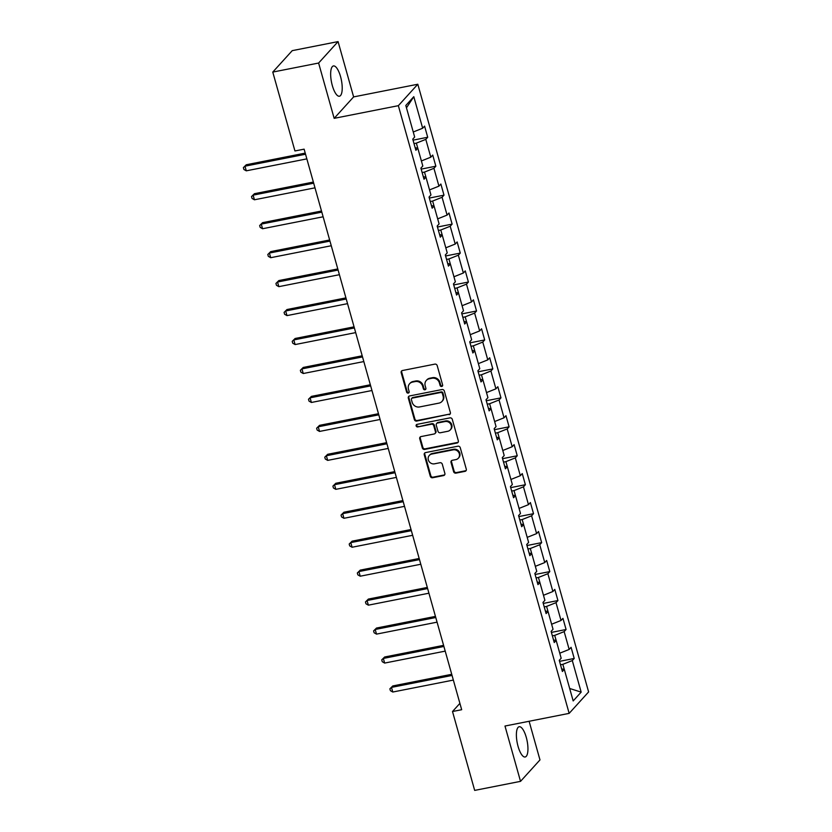 <?xml version="1.0" encoding="UTF-8"?>
<svg xmlns="http://www.w3.org/2000/svg" width="832" height="832" viewBox="0 0 832 832"><rect width="100%" height="100%" fill="white"/><g stroke="black" fill="none" stroke-linecap="round" stroke-linejoin="round"><path stroke-width="1.25" d="M441.719 386.474A1.362 1.248 -137.8 0 0 442.624 384.956L437.185 365.591A1.945 1.778 -137.8 0 0 434.866 364.125L402.47 370.521A1.945 1.778 -137.8 0 0 401.18 372.694L406.619 392.059A1.362 1.248 -137.8 0 0 408.886 392.725A1.362 1.248 -137.8 0 0 409.136 391.56L408.439 389.054A6.209 5.71 -137.8 0 1 412.558 382.086L415.262 381.555A6.209 5.71 -137.8 0 1 422.656 386.246L423.363 388.752A1.362 1.248 -137.8 0 0 425.63 389.418A1.362 1.248 -137.8 0 0 425.88 388.253L425.173 385.746A6.209 5.71 -137.8 0 1 429.302 378.778L431.995 378.248A6.209 5.71 -137.8 0 1 439.4 382.938L440.097 385.445A1.362 1.248 -137.8 0 0 441.719 386.474M426.338 380.442L426.858 379.86A6.209 5.71 -137.8 0 1 429.822 378.206L432.526 377.676A6.209 5.71 -137.8 0 1 439.92 382.366L440.627 384.873A1.362 1.248 -137.8 0 0 442.582 385.778M401.835 370.781A1.945 1.778 -137.8 0 0 401.7 372.122L407.15 391.477A1.362 1.248 -137.8 0 0 409.094 392.382M409.594 383.739L410.124 383.167A6.209 5.71 -137.8 0 1 413.088 381.503L415.782 380.973A6.209 5.71 -137.8 0 1 423.186 385.674L423.883 388.17A1.362 1.248 -137.8 0 0 425.838 389.085M526.271 737.35A15.423 5.044 78.8 0 0 519.178 726.731A15.423 5.044 78.8 0 0 518.066 746.387A15.423 5.044 78.8 0 0 525.158 756.995A15.423 5.044 78.8 0 0 526.271 737.35M340.538 76.565A15.423 5.044 78.8 0 0 333.445 65.946A15.423 5.044 78.8 0 0 332.332 85.602A15.423 5.044 78.8 0 0 339.414 96.221A15.423 5.044 78.8 0 0 340.538 76.565M453.606 471.671A1.945 1.778 -137.8 0 0 455.915 473.138L465.005 471.349A1.945 1.778 -137.8 0 0 466.294 469.165L460.252 447.668A1.945 1.778 -137.8 0 0 457.943 446.202L425.537 452.598A1.945 1.778 -137.8 0 0 424.247 454.771L430.29 476.278A1.945 1.778 -137.8 0 0 432.609 477.745L443.581 475.571A1.945 1.778 -137.8 0 0 444.87 473.398L442.291 464.194A1.945 1.778 -137.8 0 0 439.972 462.727L434.533 463.809A5.19 4.774 -137.8 0 1 429.312 455.437A5.19 4.774 -137.8 0 1 431.787 454.054L453.118 449.852A5.19 4.774 -137.8 0 1 458.338 458.214A5.19 4.774 -137.8 0 1 455.863 459.597L452.306 460.294A1.945 1.778 -137.8 0 0 451.017 462.478L453.606 471.671L454.126 471.099A1.945 1.778 -137.8 0 0 456.446 472.566L465.535 470.766A1.945 1.778 -137.8 0 0 466.159 470.506M504.982 726.034L520.53 781.352L474.677 790.4L452.504 711.516L461.677 709.706L304.117 149.157L294.944 150.966L272.771 72.082L318.614 63.034L334.162 118.342L398.351 105.674L569.161 713.367L504.982 726.034M449.082 414.69A1.945 1.778 -137.8 0 0 450.362 412.506L444.319 391.009A1.945 1.778 -137.8 0 0 442.01 389.542L409.614 395.938A1.945 1.778 -137.8 0 0 408.325 398.112L414.367 419.609A1.945 1.778 -137.8 0 0 416.676 421.075L449.602 414.107A1.945 1.778 -137.8 0 0 450.237 413.847M452.286 419.338L458.328 440.835A1.945 1.778 -137.8 0 1 457.038 443.019L424.642 449.415A1.945 1.778 -137.8 0 1 422.334 447.949L419.744 438.745A1.945 1.778 -137.8 0 1 421.034 436.571L434.169 433.971A1.945 1.778 -137.8 0 0 435.458 431.798L433.742 425.693A1.945 1.778 -137.8 0 0 431.434 424.226L417.747 426.93A1.362 1.248 -137.8 0 1 416.385 424.736A1.362 1.248 -137.8 0 1 417.03 424.372L449.977 417.872A1.945 1.778 -137.8 0 1 452.286 419.338M398.351 105.674L417.81 84.24L588.619 691.933L569.161 713.367M559.541 661.357L574.215 658.455L571.085 647.317L569.171 649.438L564.158 631.613L566.082 629.502L562.952 618.363L561.028 620.474L556.015 602.659L557.939 600.548L554.809 589.41L552.885 591.521L547.882 573.706L549.796 571.594L546.666 560.456L544.752 562.567L539.739 544.752L541.663 542.63L538.533 531.502L536.609 533.614L531.606 515.798L533.52 513.677L530.39 502.538L528.476 504.66L523.463 486.834L525.387 484.723L522.257 473.585L520.333 475.706L515.32 457.881L517.244 455.77L514.114 444.631L512.19 446.742L507.187 428.927L509.101 426.816L505.97 415.678L504.057 417.789L499.044 399.974L500.968 397.862L497.838 386.724L495.914 388.835L490.911 371.02L492.825 368.898L489.694 357.77L487.781 359.882L482.768 342.066L484.692 339.945L481.562 328.806L479.638 330.928L474.625 313.102L476.549 310.991L473.418 299.853L471.494 301.964L466.492 284.149L468.406 282.038L465.275 270.899L463.362 273.01L458.349 255.195L460.273 253.084L457.142 241.946L455.218 244.057L450.216 226.242L452.13 224.12L448.999 212.992L447.086 215.103L442.073 197.288L443.997 195.166L440.866 184.028L438.942 186.15L433.93 168.324L435.854 166.213L432.723 155.074L430.799 157.196L425.797 139.37L427.71 137.259L424.58 126.121L422.666 128.232L413.795 96.678L405.808 105.487L414.669 137.041L412.755 139.152L415.886 150.29L417.799 148.179L415.168 147.742M574.215 658.455L572.302 660.566L581.162 692.13L573.175 700.929L564.304 669.375L562.39 671.486L559.26 660.358L561.174 658.237L556.171 640.422L554.247 642.533L551.117 631.394L553.041 629.283L548.028 611.468L546.104 613.579L542.974 602.441L544.898 600.33L539.885 582.514L537.971 584.626L534.841 573.487L536.754 571.376L531.752 553.55L529.828 555.672L526.698 544.534L528.622 542.422L523.609 524.597L521.695 526.708L518.565 515.58L520.478 513.458L515.476 495.643L513.552 497.754L510.422 486.616L512.346 484.505L507.333 466.69L505.409 468.801L502.278 457.662L504.202 455.551L499.19 437.736L497.276 439.847L494.146 428.709L496.059 426.598L491.057 408.772L489.133 410.894L486.002 399.755L487.926 397.644L482.914 379.818L481 381.94L477.87 370.802L479.783 368.68L474.781 350.865L472.857 352.976L469.726 341.848L471.65 339.726L466.638 321.911L464.714 324.022L461.583 312.884L463.507 310.773L458.494 292.958L456.581 295.069L453.45 283.93L455.364 281.819L450.362 264.004L448.438 266.115L445.307 254.977L447.231 252.866L442.218 235.04L440.305 237.162L437.174 226.023L439.088 223.912L434.086 206.086L432.162 208.198L429.031 197.07L430.955 194.948L425.942 177.133L424.018 179.244L420.888 168.106L422.812 165.994L417.799 148.179M556.14 640.411L554.715 635.378L552.365 635.846M559.759 653.193L569.171 649.438M554.715 635.378L564.158 631.613M556.171 640.422L553.53 639.985M547.997 611.458L546.582 606.424L544.232 606.892M551.616 624.229L561.028 620.474M546.582 606.424L556.015 602.659M548.028 611.468L545.386 611.031M537.254 582.067L539.885 582.514L538.439 577.47L536.089 577.938M543.473 595.275L552.885 591.521M538.439 577.47L547.882 573.706M531.721 553.55L530.306 548.517L527.946 548.974M535.34 566.322L544.752 562.567M530.306 548.517L539.739 544.752M531.752 553.55L529.11 553.114M520.978 524.16L523.609 524.597L522.163 519.563L519.813 520.021M527.197 537.368L536.609 533.614M522.163 519.563L531.606 515.798M515.445 495.633L514.02 490.599L511.67 491.067M519.064 508.414L528.476 504.66M514.02 490.599L523.463 486.834M515.476 495.643L512.834 495.206M504.691 466.253L507.333 466.69L505.887 461.646L503.537 462.114M510.921 479.461L520.333 475.706M505.887 461.646L515.32 457.881M499.158 437.726L497.744 432.692L495.394 433.16M502.778 450.497L512.19 446.742M497.744 432.692L507.187 428.927M499.19 437.736L496.558 437.299M488.415 408.335L491.057 408.772L489.611 403.738L487.25 404.206M494.645 421.543L504.057 417.789M489.611 403.738L499.044 399.974M482.882 379.818L481.468 374.785L479.118 375.242M486.502 392.59L495.914 388.835M481.468 374.785L490.911 371.02M482.914 379.818L480.282 379.382M472.139 350.428L474.781 350.865L473.325 345.831L470.974 346.289M478.369 363.636L487.781 359.882M473.325 345.831L482.768 342.066M466.606 321.901L465.192 316.867L462.842 317.335M470.226 334.682L479.638 330.928M465.192 316.867L474.625 313.102M466.638 321.911L463.996 321.474M455.863 292.521L458.494 292.958L457.049 287.914L454.698 288.382M462.082 305.718L471.494 301.964M457.049 287.914L466.492 284.149M450.33 263.994L448.916 258.96L446.555 259.428M453.95 276.765L463.362 273.01M448.916 258.96L458.349 255.195M450.362 264.004L447.72 263.557M439.587 234.603L442.218 235.04L440.773 230.006L438.422 230.464M445.806 247.811L455.218 244.057M440.773 230.006L450.216 226.242M434.054 206.086L432.64 201.053L430.279 201.51M437.674 218.858L447.086 215.103M432.64 201.053L442.073 197.288M434.086 206.086L431.444 205.65M423.301 176.696L425.942 177.133L424.497 172.089L422.146 172.557M429.53 189.904L438.942 186.15M424.497 172.089L433.93 168.324M417.768 148.169L416.354 143.135L414.003 143.603M421.387 160.95L430.799 157.196M416.354 143.135L425.797 139.37M413.254 131.986L422.666 128.232M406.463 107.838L413.795 96.678M334.162 118.342L353.621 96.907L338.073 41.6L318.614 63.034M338.073 41.6L292.23 50.648L272.771 72.082M520.53 781.352L539.978 759.918L529.121 721.271M353.621 96.907L417.81 84.24M459.898 703.373L452.504 711.516M564.273 669.375L562.858 664.331L560.508 664.799M569.67 688.48L581.162 692.13M562.858 664.331L572.302 660.566M564.304 669.375L561.673 668.938M413.036 140.161L427.71 137.259M421.169 169.114L435.854 166.213M429.312 198.068L443.997 195.166M437.455 227.022L452.13 224.12M445.588 255.975L460.273 253.084M453.731 284.929L468.406 282.038M461.864 313.893L476.549 310.991M470.007 342.846L484.692 339.945M478.15 371.8L492.825 368.898M486.283 400.754L500.968 397.862M494.426 429.707L509.101 426.816M502.559 458.671L517.244 455.77M510.702 487.625L525.387 484.723M518.846 516.578L533.52 513.677M526.978 545.532L541.663 542.63M535.122 574.486L549.796 571.594M543.254 603.439L557.939 600.548M551.398 632.403L566.082 629.502M408.98 396.198A1.945 1.778 -137.8 0 0 408.845 397.54L414.887 419.037A1.945 1.778 -137.8 0 0 417.206 420.503L449.602 414.107M442.364 393.515A1.362 1.248 -137.8 0 0 440.752 392.486L412.308 398.102A1.362 1.248 -137.8 0 0 411.403 399.62L412.152 402.262A6.209 5.71 -137.8 0 0 419.546 406.952L438.984 403.114A6.209 5.71 -137.8 0 0 443.113 396.157L442.364 393.515L442.894 392.933A1.362 1.248 -137.8 0 0 441.272 391.903L440.752 392.486M411.663 398.455L412.183 397.883A1.362 1.248 -137.8 0 1 412.838 397.519L441.272 391.903M441.948 401.461L442.478 400.889A6.209 5.71 -137.8 0 0 443.633 395.574L443.113 396.157M442.894 392.933L443.633 395.574M420.399 436.821A1.945 1.778 -137.8 0 0 420.264 438.162L422.854 447.366A1.945 1.778 -137.8 0 0 425.162 448.833L457.569 442.437A1.945 1.778 -137.8 0 0 458.193 442.177M435.094 433.451L435.625 432.879A1.945 1.778 -137.8 0 0 435.989 431.215L434.273 425.11A1.945 1.778 -137.8 0 0 431.954 423.644L417.747 426.93M416.697 424.497A1.362 1.248 -137.8 0 0 418.278 426.348M447.803 431.278A5.19 4.774 -137.8 0 0 450.632 424.06A5.19 4.774 -137.8 0 0 445.068 421.533L437.549 423.02A1.945 1.778 -137.8 0 0 436.259 425.194L437.975 431.298A1.945 1.778 -137.8 0 0 440.294 432.765L447.803 431.278M450.278 429.894L450.809 429.322A5.19 4.774 -137.8 0 0 445.588 420.95L445.068 421.533M436.623 423.53L437.154 422.958A1.945 1.778 -137.8 0 1 438.079 422.438L445.588 420.95M451.682 460.554A1.945 1.778 -137.8 0 0 451.547 461.895L454.126 471.099M458.338 458.214L458.858 457.631A5.19 4.774 -137.8 0 0 453.648 449.27L453.118 449.852M429.312 455.437L429.842 454.865A5.19 4.774 -137.8 0 1 432.318 453.482L453.648 449.27M424.913 452.858A1.945 1.778 -137.8 0 0 424.778 454.199L430.82 475.696A1.945 1.778 -137.8 0 0 433.129 477.162L444.111 474.999A1.945 1.778 -137.8 0 0 444.735 474.739M305.23 153.109L246.293 164.746L244.982 166.192L246.282 170.83L306.842 158.881M305.542 154.232L244.982 166.192L243.381 167.617L246.293 164.746M246.282 170.83L243.901 169.478L243.381 167.617M313.362 182.062L254.436 193.7L253.115 195.146L254.426 199.784L314.985 187.834M313.685 183.196L253.115 195.146L251.514 196.57L254.436 193.7M254.426 199.784L252.044 198.432L251.514 196.57M321.506 211.016L262.569 222.654L261.258 224.099L262.558 228.738L323.128 216.788M321.818 212.15L261.258 224.099L259.657 225.534L262.569 222.654M262.558 228.738L260.177 227.386L259.657 225.534M329.638 239.98L270.712 251.607L269.391 253.053L270.702 257.702L331.261 245.742M329.961 241.103L269.391 253.053L267.8 254.488L270.712 251.607M270.702 257.702L268.32 256.339L267.8 254.488M337.782 268.934L278.845 280.561L277.534 282.017L278.834 286.655L339.404 274.695M338.094 270.057L277.534 282.017L275.933 283.442L278.845 280.561M278.834 286.655L276.453 285.293L275.933 283.442M345.925 297.887L286.988 309.525L285.678 310.97L286.978 315.609L347.537 303.649M346.237 299.01L285.678 310.97L284.076 312.395L286.988 309.525M286.978 315.609L284.596 314.257L284.076 312.395M354.058 326.841L295.131 338.478L293.81 339.924L295.121 344.562L355.68 332.613M354.38 327.964L293.81 339.924L292.209 341.349L295.131 338.478M295.121 344.562L292.739 343.21L292.209 341.349M362.201 355.794L303.264 367.432L301.954 368.878L303.254 373.516L363.823 361.566M362.513 356.928L301.954 368.878L300.352 370.302L303.264 367.432M303.254 373.516L300.872 372.164L300.352 370.302M370.334 384.758L311.407 396.386L310.086 397.831L311.397 402.47L371.956 390.52M370.656 385.882L310.086 397.831L308.495 399.266L311.407 396.386M311.397 402.47L309.015 401.118L308.495 399.266M378.477 413.712L319.54 425.339L318.23 426.785L319.53 431.434L380.099 419.474M378.789 414.835L318.23 426.785L316.628 428.22L319.54 425.339M319.53 431.434L317.148 430.071L316.628 428.22M386.62 442.666L327.683 454.293L326.373 455.749L327.673 460.387L388.232 448.427M386.932 443.789L326.373 455.749L324.771 457.174L327.683 454.293M327.673 460.387L325.291 459.025L324.771 457.174M394.753 471.619L335.826 483.257L334.506 484.702L335.816 489.341L396.375 477.391M395.075 472.742L334.506 484.702L332.904 486.127L335.826 483.257M335.816 489.341L333.434 487.989L332.904 486.127M402.896 500.573L343.959 512.21L342.649 513.656L343.949 518.294L404.518 506.345M403.208 501.706L342.649 513.656L341.047 515.081L343.959 512.21M343.949 518.294L341.567 516.942L341.047 515.081M411.029 529.526L352.102 541.164L350.782 542.61L352.092 547.248L412.651 535.298M411.351 530.66L350.782 542.61L349.19 544.045L352.102 541.164M352.092 547.248L349.71 545.896L349.19 544.045M419.172 558.49L360.235 570.118L358.925 571.563L360.225 576.212L420.794 564.252M419.484 559.614L358.925 571.563L357.323 572.998L360.235 570.118M360.225 576.212L357.843 574.85L357.323 572.998M427.315 587.444L368.378 599.071L367.068 600.527L368.368 605.166L428.927 593.206M427.627 588.567L367.068 600.527L365.466 601.952L368.378 599.071M368.368 605.166L365.986 603.803L365.466 601.952M435.448 616.398L376.522 628.035L375.201 629.481L376.511 634.119L437.07 622.159M435.77 617.521L375.201 629.481L373.599 630.906L376.522 628.035M376.511 634.119L374.13 632.767L373.599 630.906M443.591 645.351L384.654 656.989L383.344 658.434L384.644 663.073L445.214 651.123M443.903 646.474L383.344 658.434L381.742 659.859L384.654 656.989M384.644 663.073L382.262 661.721L381.742 659.859M451.724 674.305L392.798 685.942L391.477 687.388L392.787 692.026L453.346 680.077M452.046 675.438L391.477 687.388L389.886 688.813L392.798 685.942M392.787 692.026L390.406 690.674L389.886 688.813M439.92 382.366L439.4 382.938M432.526 377.676L431.995 378.248M429.822 378.206L429.302 378.778M423.883 388.17L423.363 388.752M423.186 385.674L422.656 386.246M415.782 380.973L415.262 381.555M413.088 381.503L412.558 382.086M407.15 391.477L406.619 392.059M401.7 372.122L401.18 372.694M440.627 384.873L440.097 385.445M417.206 420.503L416.676 421.075M414.887 419.037L414.367 419.609M408.845 397.54L408.325 398.112M412.838 397.519L412.308 398.102M457.569 442.437L457.038 443.019M425.162 448.833L424.642 449.415M422.854 447.366L422.334 447.949M420.264 438.162L419.744 438.745M435.989 431.215L435.458 431.798M434.273 425.11L433.742 425.693M431.954 423.644L431.434 424.226M438.079 422.438L437.549 423.02M451.547 461.895L451.017 462.478M432.318 453.482L431.787 454.054M444.111 474.999L443.581 475.571M433.129 477.162L432.609 477.745M430.82 475.696L430.29 476.278M424.778 454.199L424.247 454.771M465.535 470.766L465.005 471.349M456.446 472.566L455.915 473.138"/></g></svg>
